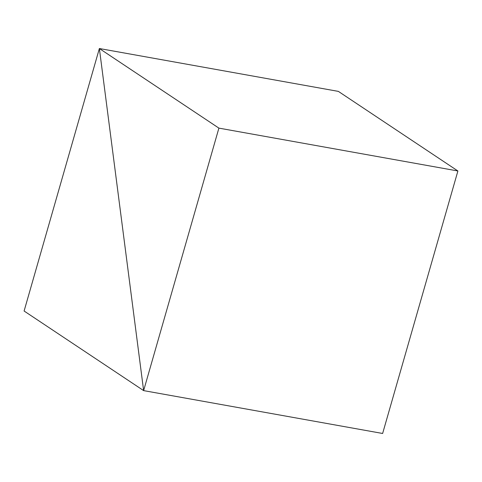 <?xml version="1.0" encoding="UTF-8"?>
<svg xmlns="http://www.w3.org/2000/svg" width="482" height="482" viewBox="0 0 482 482"><rect width="100%" height="100%" fill="white"/><g stroke="black" fill="none" stroke-linecap="round" stroke-linejoin="round"><path stroke-width="0.72" d="M143.63 390.613L382.63 433.475L143.63 390.613L218.9 128.122L99.37 48.525L143.63 390.613L99.37 48.525L338.37 91.387L99.37 48.525L218.9 128.122L457.9 170.983L218.9 128.122L143.63 390.613L99.37 48.525L338.37 91.387L457.9 170.983L382.63 433.475L143.63 390.613L382.63 433.475L457.9 170.983L338.37 91.387L99.37 48.525L24.1 311.017L143.63 390.613L24.1 311.017L99.37 48.525L143.63 390.613"/></g></svg>

